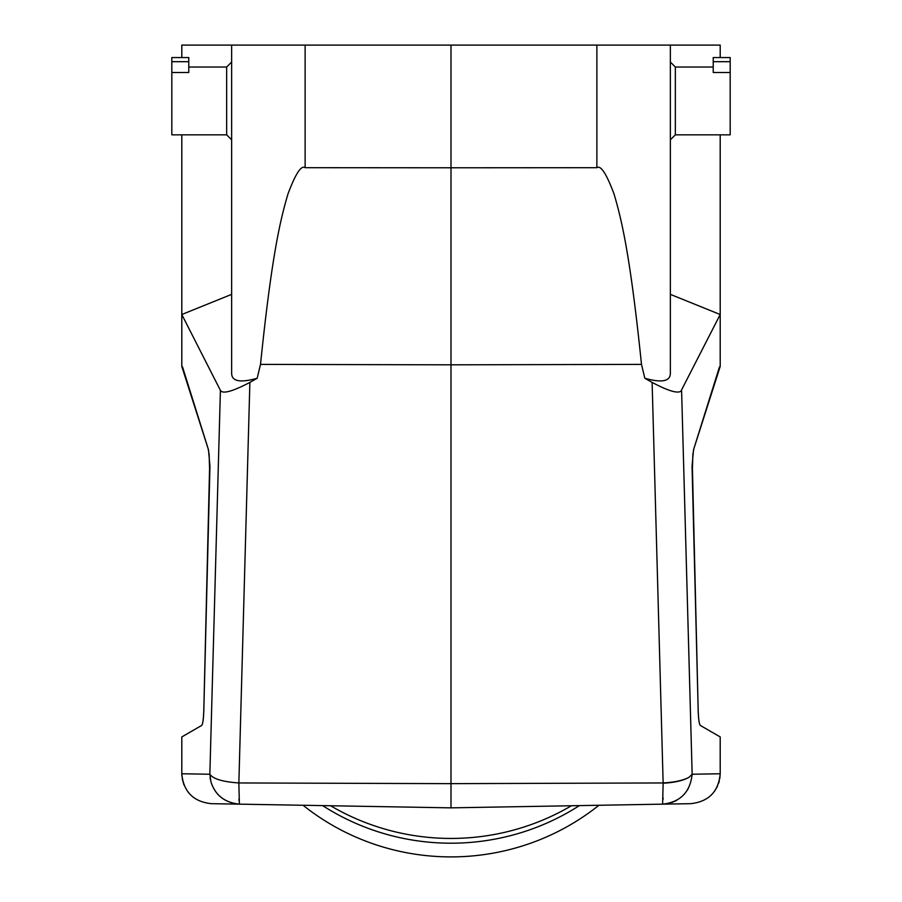 <?xml version="1.0" encoding="UTF-8"?>
<svg xmlns="http://www.w3.org/2000/svg" width="902" height="902" viewBox="0 0 902 902"><rect width="100%" height="100%" fill="white"/><g stroke="black" fill="none" stroke-linecap="round" stroke-linejoin="round"><path stroke-width="1.35" d="M181.888 776.194L181.798 773.758C183.478 791.663 193.265 801.63 211.181 803.671L239.38 804.156L238.861 782.947L451 783.646L663.139 782.947C674.651 782.282 683.276 780.399 689.027 777.298L692.15 774.243C690.177 792.215 680.333 802.194 662.62 804.156L690.819 803.671C708.735 801.63 718.522 791.663 720.202 773.758L720.202 736.934L700.426 725.501C699.185 724.283 698.441 719.198 698.182 710.235L692.048 466.21L693.514 449.816L720.202 366.426L720.202 314.516L680.931 391.164C677.56 393.723 667.954 390.803 652.123 382.403L663.139 782.947L662.62 804.156L451 807.854L239.38 804.156C224.79 802.701 215.33 795.338 211.012 782.09L209.85 774.243L181.798 773.758L181.798 736.934L201.574 725.501C202.815 724.283 203.559 719.198 203.818 710.235L209.952 466.21L208.486 449.816L181.798 366.426L181.798 314.516L220.404 390.374C222.58 394.219 232.4 391.558 249.877 382.403L257.171 378.265L260.509 364.385C272.066 252.008 280.849 218.228 287.93 194.11C295.518 173.77 301.245 164.965 305.124 167.693L451 167.783L451 45.1L181.798 45.1L181.798 57.559M211.012 782.09C215.341 795.271 224.79 802.622 239.357 804.156L451 807.854L451 364.825L641.491 364.385L644.829 378.265L652.123 382.403M644.829 378.265C661.662 383 670.163 381.399 670.355 373.462L670.355 45.1L451 45.1M720.202 134.838L720.202 314.516L670.355 294.368M681.596 390.374L692.15 774.243L720.202 773.758L719.807 778.618M719.3 781.087L718.725 783.049M717.552 786.082L714.609 791.189M688.192 788.833L684.37 794.143M676.827 800.243L674.651 801.371M673.264 801.968L671.877 802.498M663.06 799.285L663.094 797.887M719.503 366.832L693.863 448.689L692.86 454.45L692.432 468.533L698.171 710.088M700.437 725.512C699.253 724.622 698.509 719.48 698.193 710.099M720.202 57.559L720.202 45.1L670.355 45.1M641.491 364.385C629.934 252.008 621.151 218.228 614.07 194.11C606.482 173.77 600.755 164.965 596.876 167.693L451 167.783L451 364.825L260.509 364.385M257.171 378.265C240.338 383 231.837 381.399 231.645 373.462L231.645 45.1M181.798 134.838L181.798 314.516L231.645 294.368M182.193 778.618L183.974 784.977M188.27 792.339L188.8 792.993M238.861 783.218L238.861 782.947C222.862 781.865 213.188 778.967 209.85 774.243L220.404 390.374M239.38 804.156L211.181 803.671M330.594 805.757A234.306 230.01 0 0 0 451 838.443A234.306 230.01 0 0 0 571.406 805.757M182.497 366.832L208.136 448.689L209.14 454.45L209.568 468.533L203.807 710.099C203.491 719.48 202.747 724.622 201.563 725.512L201.574 725.501M238.94 799.285L238.985 800.502M210.459 779.869L210.076 777.569M579.366 805.61A234.306 230.01 180 0 1 451 843.201A234.306 230.01 180 0 1 322.634 805.61M303.083 805.272A234.306 230.01 0 0 0 451 856.9A234.306 230.01 0 0 0 598.917 805.272M171.82 72.498L171.82 57.559L188.777 57.559L188.777 72.498L171.82 72.498L171.82 134.838L226.661 134.838L226.661 67.03L231.645 62.046M188.777 61.686L171.82 61.686M713.223 67.03L675.339 67.03L675.339 134.838L670.355 139.821M675.339 134.838L730.18 134.838L730.18 72.498L713.223 72.498L713.223 57.559L730.18 57.559L730.18 72.498M730.18 61.686L713.223 61.686M663.139 783.218C674.651 782.586 683.276 780.613 689.027 777.276M596.876 167.693L596.876 45.1M305.124 45.1L305.124 167.693M238.861 782.947L249.877 382.403M226.661 134.838L231.645 139.821M188.777 67.03L226.661 67.03M675.339 67.03L670.355 62.046"/></g></svg>
